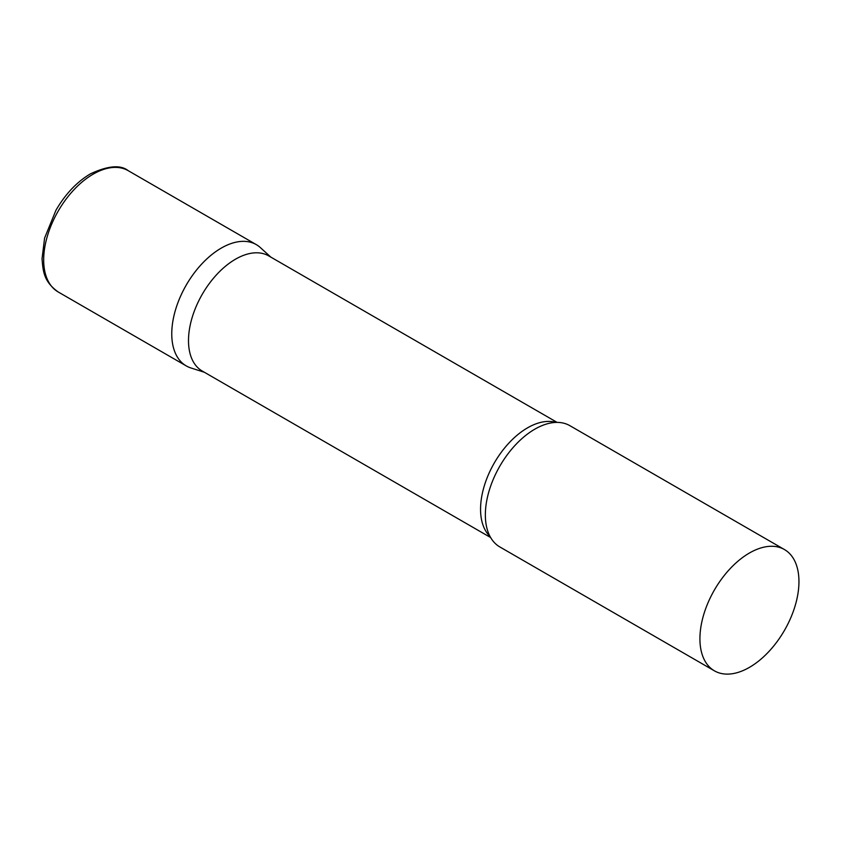 <?xml version="1.0" encoding="UTF-8"?>
<svg xmlns="http://www.w3.org/2000/svg" width="841" height="841" viewBox="0 0 841 841"><rect width="100%" height="100%" fill="white"/><g stroke="black" fill="none" stroke-linecap="round" stroke-linejoin="round"><path stroke-width="1.26" d="M58.187 291.964L186.26 365.909A70.024 40.431 -60 0 1 175.527 309.793A70.024 40.431 -60 0 1 221.278 248.084A70.024 40.431 -60 0 1 256.284 244.615L128.21 170.67A70.024 40.431 -60 0 0 93.193 174.14A70.024 40.431 -60 0 0 47.453 235.848A70.024 40.431 -60 0 0 58.187 291.964C43.795 281.661 43.049 271.475 42.05 258.744L44.605 238.045L56 210.145C65.419 194.008 76.888 181.908 90.397 173.866C108.005 165.666 120.61 164.605 128.21 170.67M557.099 422.392L268.742 255.906A66.481 38.381 120 0 0 217.514 273.714A66.481 38.381 120 0 0 188.5 340.616A66.481 38.381 120 0 0 202.261 371.049L490.629 537.536M270.823 257.104L260.384 247.611A70.024 40.431 120 0 0 205.225 260.447A70.024 40.431 120 0 0 171.764 333.845A70.024 40.431 120 0 0 190.896 367.959L204.342 372.248M784.443 549.551L569.883 425.672A70.024 40.431 120 0 0 544.81 424.568A70.024 40.431 120 0 0 485.352 514.902A70.024 40.431 120 0 0 486.361 525.793A70.024 40.431 120 0 0 499.859 546.955L714.419 670.834A70.024 40.431 120 0 0 768.38 652.08A70.024 40.431 120 0 0 798.95 581.604A70.024 40.431 120 0 0 784.443 549.551A70.024 40.431 120 0 0 730.482 568.306A70.024 40.431 120 0 0 699.922 638.782A70.024 40.431 120 0 0 714.419 670.834M555.838 422.413A66.481 38.381 120 0 0 506.587 445.646A66.481 38.381 120 0 0 480.558 509.236A66.481 38.381 120 0 0 490.019 536.432"/></g></svg>
